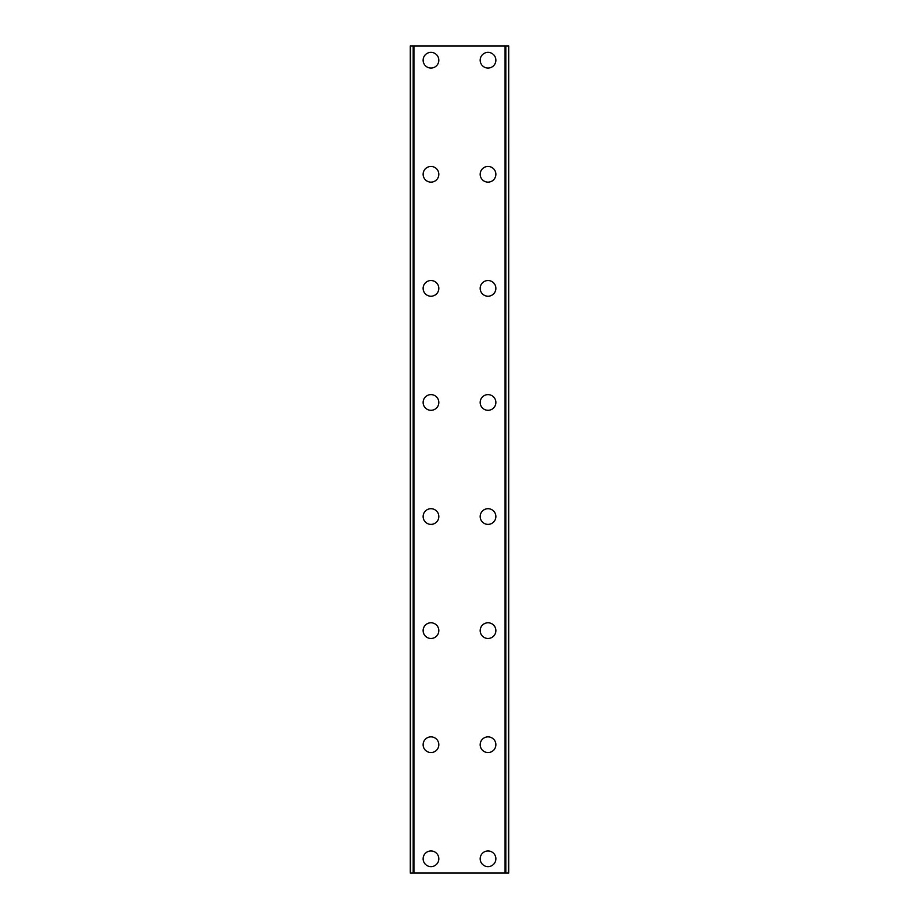 <?xml version="1.0" encoding="UTF-8"?>
<svg xmlns="http://www.w3.org/2000/svg" width="919" height="919" viewBox="0 0 919 919"><rect width="100%" height="100%" fill="white"/><g stroke="black" fill="none" stroke-linecap="round" stroke-linejoin="round"><path stroke-width="1.38" d="M423.131 858.794A7.846 7.846 0 0 1 430.977 850.948A7.846 7.846 0 0 1 438.822 858.794A7.846 7.846 0 0 1 430.977 866.628A7.846 7.846 0 0 1 423.131 858.794M423.131 744.712A7.846 7.846 0 0 1 430.977 736.866A7.846 7.846 0 0 1 438.822 744.712A7.846 7.846 0 0 1 430.977 752.546A7.846 7.846 0 0 1 423.131 744.712M423.131 630.629A7.846 7.846 0 0 1 430.977 622.783A7.846 7.846 0 0 1 438.822 630.629A7.846 7.846 0 0 1 430.977 638.464A7.846 7.846 0 0 1 423.131 630.629M423.131 516.547A7.846 7.846 0 0 1 430.977 508.701A7.846 7.846 0 0 1 438.822 516.547A7.846 7.846 0 0 1 430.977 524.381A7.846 7.846 0 0 1 423.131 516.547M423.131 402.453A7.846 7.846 0 0 1 430.977 394.619A7.846 7.846 0 0 1 438.822 402.453A7.846 7.846 0 0 1 430.977 410.299A7.846 7.846 0 0 1 423.131 402.453M423.131 288.371A7.846 7.846 0 0 1 430.977 280.536A7.846 7.846 0 0 1 438.822 288.371A7.846 7.846 0 0 1 430.977 296.217A7.846 7.846 0 0 1 423.131 288.371M423.131 174.288A7.846 7.846 0 0 1 430.977 166.454A7.846 7.846 0 0 1 438.822 174.288A7.846 7.846 0 0 1 430.977 182.134A7.846 7.846 0 0 1 423.131 174.288M423.131 60.206A7.846 7.846 0 0 1 430.977 52.372A7.846 7.846 0 0 1 438.822 60.206A7.846 7.846 0 0 1 430.977 68.052A7.846 7.846 0 0 1 423.131 60.206M480.177 858.794A7.846 7.846 0 0 1 488.023 850.948A7.846 7.846 0 0 1 495.869 858.794A7.846 7.846 0 0 1 488.023 866.628A7.846 7.846 0 0 1 480.177 858.794M480.177 744.712A7.846 7.846 0 0 1 488.023 736.866A7.846 7.846 0 0 1 495.869 744.712A7.846 7.846 0 0 1 488.023 752.546A7.846 7.846 0 0 1 480.177 744.712M480.177 630.629A7.846 7.846 0 0 1 488.023 622.783A7.846 7.846 0 0 1 495.869 630.629A7.846 7.846 0 0 1 488.023 638.464A7.846 7.846 0 0 1 480.177 630.629M480.177 516.547A7.846 7.846 0 0 1 488.023 508.701A7.846 7.846 0 0 1 495.869 516.547A7.846 7.846 0 0 1 488.023 524.381A7.846 7.846 0 0 1 480.177 516.547M480.177 402.453A7.846 7.846 0 0 1 488.023 394.619A7.846 7.846 0 0 1 495.869 402.453A7.846 7.846 0 0 1 488.023 410.299A7.846 7.846 0 0 1 480.177 402.453M480.177 288.371A7.846 7.846 0 0 1 488.023 280.536A7.846 7.846 0 0 1 495.869 288.371A7.846 7.846 0 0 1 488.023 296.217A7.846 7.846 0 0 1 480.177 288.371M480.177 174.288A7.846 7.846 0 0 1 488.023 166.454A7.846 7.846 0 0 1 495.869 174.288A7.846 7.846 0 0 1 488.023 182.134A7.846 7.846 0 0 1 480.177 174.288M480.177 60.206A7.846 7.846 0 0 1 488.023 52.372A7.846 7.846 0 0 1 495.869 60.206A7.846 7.846 0 0 1 488.023 68.052A7.846 7.846 0 0 1 480.177 60.206M508.391 45.95L410.299 45.95L410.299 873.05L508.701 873.05L508.701 45.95L508.391 873.05M508.701 45.95L508.701 873.05M410.299 873.05L410.299 45.95M413.182 45.95L413.182 873.05M413.929 45.95L413.929 873.05M505.071 45.95L505.071 873.05M505.818 45.95L505.818 873.05M410.609 45.95L410.609 873.05M413.297 45.95L413.297 873.05M505.703 45.95L505.703 873.05"/></g></svg>
